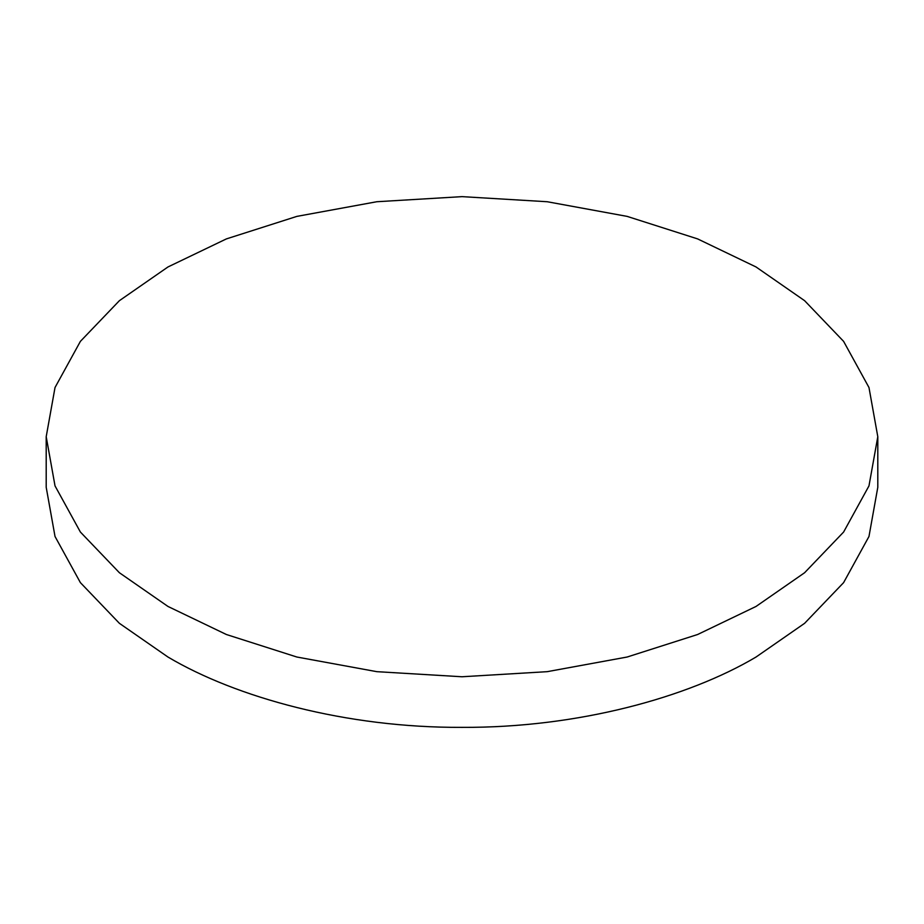 <?xml version="1.0" encoding="UTF-8"?>
<svg xmlns="http://www.w3.org/2000/svg" width="924" height="924" viewBox="0 0 924 924"><rect width="100%" height="100%" fill="white"/><g stroke="black" fill="none" stroke-linecap="round" stroke-linejoin="round"><path stroke-width="1.39" d="M46.2 436.706L46.2 487.294L55.024 536.486L80.4 582.64L119.392 623.319L167.983 657.045C235.99 697.401 346.05 727.939 462 727.361C577.95 727.939 688.01 697.401 756.017 657.045L804.608 623.319L843.6 582.64L868.976 536.486L877.8 487.294L877.8 436.706L868.976 387.514L843.6 341.36L804.608 300.681L756.017 266.955L697.608 238.9L627.142 216.389L547.204 201.732L462 196.639L376.796 201.732L296.858 216.389L226.392 238.9L167.983 266.955L119.392 300.681L80.4 341.36L55.024 387.514L46.2 436.706L55.024 485.897L80.4 532.051L119.392 572.73L167.983 606.456L226.392 634.511L296.858 657.022L376.796 671.667L462 676.761L547.204 671.667L627.142 657.022L697.608 634.511L756.017 606.456L804.608 572.73L843.6 532.051L868.976 485.897L877.8 436.706"/></g></svg>
